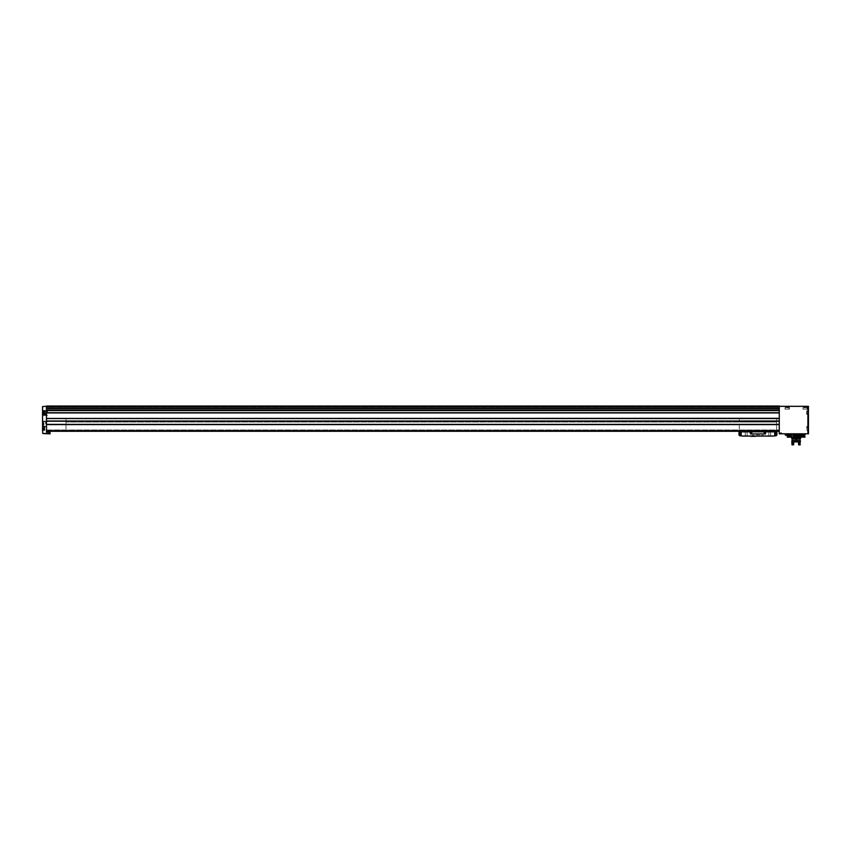 <?xml version="1.0" encoding="UTF-8"?>
<svg xmlns="http://www.w3.org/2000/svg" width="851" height="851" viewBox="0 0 851 851"><rect width="100%" height="100%" fill="white"/><g stroke="black" fill="none" stroke-linecap="round" stroke-linejoin="round"><path stroke-width="0.64" stroke-dasharray="4.25 3.19" d="M785.388 406.874L789.09 407.097L785.165 407.097L785.165 409.118L789.09 409.118L785.165 409.118M786.845 406.874L787.792 406.874L786.462 406.874L786.462 407.714L787.409 407.714L786.845 406.874M787.781 406.874L787.781 407.714L787.771 406.874M786.473 406.874L786.473 407.714L786.462 406.874M803.344 406.874L807.046 407.097L803.121 407.097L803.121 409.118L807.046 409.118L803.121 409.118M804.801 406.874L805.748 406.874L804.418 406.874L804.418 407.714L805.365 407.714L804.801 406.874M805.737 406.874L805.737 407.714L805.748 406.874M804.429 406.874L804.429 407.714L804.418 406.874M47.56 433.861L49.56 433.861L47.56 433.861M48.113 433.861L49.092 433.861L47.794 433.861L48.113 432.212L49.092 432.212L47.794 432.212L49.092 432.212L47.794 432.212L48.113 433.861M49.092 433.861L49.092 432.212L49.092 433.861M780.633 433.744L781.601 433.744L780.303 433.744L781.601 433.744L780.303 433.744L780.633 432.797L781.601 432.797L780.303 432.797L781.601 432.797L780.303 432.797L780.633 433.744M780.08 433.744L782.186 433.808L780.08 433.744M42.773 429L43.486 429L42.773 429L43.486 429.117L42.773 429L43.486 428.808L42.773 428.532L42.773 429.117L42.773 427.67L42.773 428.532L43.486 427.862L43.486 429.117L43.486 427.553L42.773 427.862M42.773 427.553L43.486 427.553L42.773 427.553L42.773 429.117L43.486 429.117L42.773 429.117M42.773 413.288L43.486 413.288L42.773 413.288L43.486 413.288L42.773 413.288L43.486 413.288L42.773 413.075L43.486 413.097L42.773 413.097L43.486 413.097L42.773 413.097L43.486 413.086L42.773 413.086L43.486 413.086L43.486 411.958L42.773 413.405L42.773 411.841L42.773 413.405L43.486 413.405L42.773 413.405M42.773 411.841L43.486 411.841L42.773 411.841L43.486 412.427L42.773 411.958M42.773 412.618L42.773 414.001L42.773 412.618M42.773 427.67L43.486 427.67L42.773 427.883M42.773 428.33L42.773 429.712L42.773 428.33M42.55 413.043L42.55 415.777L42.55 413.043M42.55 423.989L42.55 421.181L42.55 423.989M42.55 410.799L42.55 433.276L46.762 433.521L46.475 406.31L42.55 406.565L42.55 410.799L44.454 410.799L42.55 410.799L44.454 410.799L44.454 414.448L42.55 414.448L44.454 414.448L44.454 410.799L44.454 414.448L42.55 414.448M42.55 430.159L44.454 430.159L44.454 426.511L44.454 430.159L42.55 430.159L44.454 430.159L44.454 426.511L42.55 426.511M808.45 433.808L779.271 433.808L779.271 430.946L46.475 431.276L779.271 431.276L46.475 431.276L779.271 431.276L46.475 431.276L46.475 421L779.271 421.075L779.271 406.033L46.475 406.033L779.271 406.033L46.475 406.033L779.271 406.033L46.475 406.033L779.271 406.033L46.475 406.033L779.271 406.033L46.475 406.033L46.475 406.587L779.271 406.587M46.475 410.554L46.475 418.479L46.475 410.437L779.271 410.171L779.271 418.479L779.271 410.437L46.475 410.437L779.271 410.554M46.475 406.587L46.475 408.406L46.475 406.172L46.475 407.321L779.271 407.321L779.271 406.31L808.45 406.31M46.762 431.702L46.762 433.521L46.762 431.702M46.475 431.276L46.475 421.075L779.271 421L779.271 431.276L779.271 429.989L779.271 431.276L46.475 431.276L779.271 431.276M808.227 413.086L808.227 412.15L808.227 413.097L807.514 413.086L807.514 412.427L807.514 413.405L808.227 413.097M808.227 412.161L807.514 412.161L807.514 412.82L807.514 411.841L808.227 412.15M808.227 412.618L808.227 414.001L808.227 412.618M808.227 428.798L808.227 427.862L808.227 428.808L807.514 428.798L807.514 428.138L807.514 429.117L808.227 428.808M808.227 427.872L807.514 427.872L807.514 428.532L807.514 427.553L808.227 427.883M808.227 428.33L808.227 429.712L808.227 428.33M808.227 412.82L807.514 412.82L808.227 412.82M808.227 428.532L807.514 428.532L808.227 428.532M808.28 414.331L806.652 414.331L808.45 414.501L808.45 410.746L808.28 414.331L808.28 410.916L808.28 414.331L808.28 410.916L806.652 410.916L806.652 414.331L806.652 410.916L806.652 414.331L806.652 410.916L808.28 410.916M808.45 413.458L808.45 411.788M808.45 430.212L808.45 426.457M808.45 429.17L808.45 427.5M795.504 433.808L805.089 433.808L795.504 433.808M787.249 437.169L804.972 437.169M794.983 437.169L795.6 437.169L795.6 433.808M791.536 437.169L795.6 437.169M785.303 433.808L786.984 433.808L785.303 433.808M793.866 433.808L798.355 433.808L793.866 433.808L793.866 438.573L795.94 438.573M779.271 406.31L779.271 408.406L779.271 406.31L779.271 407.321L46.475 407.321L46.475 406.31L46.475 407.321L779.271 407.321L46.475 407.321L46.475 406.31M779.271 431.085L46.475 431.031L779.271 431.085M784.686 406.31L789.568 406.31L784.686 406.31L789.398 406.48L784.856 406.48L784.856 409.118L789.398 409.118L784.856 409.118M802.642 406.31L807.525 406.31L802.642 406.31L807.354 406.48L802.812 406.48L802.812 409.118L807.354 409.118L802.812 409.118M46.475 430.946L779.271 430.946L46.475 430.946M776.612 430.946L65.974 430.946L65.974 422.022L65.974 430.946L776.612 430.946L776.612 422.022L776.612 430.946M46.475 406.172L779.271 406.172L46.475 406.172M46.475 408.682L46.475 410.171L46.475 408.682L779.271 408.235L779.271 410.171L779.271 408.682M46.475 410.597L779.271 410.597L46.475 410.618M779.271 418.479L46.475 418.479L779.271 418.479M46.475 418.554L46.475 421L46.475 418.554L779.271 418.554L779.271 421L779.271 418.554M46.475 429.989L779.271 429.989L46.475 429.989L46.475 430.553L46.475 429.989L779.271 429.989L46.475 429.989L46.475 430.553L46.475 429.989M46.475 431.138L46.475 430.553L46.475 431.138L779.271 431.138L46.475 431.138M776.612 422.022L65.974 422.022L65.974 418.373L65.974 422.022L776.612 422.022L776.612 418.373L776.612 422.022L65.974 422.022L776.612 422.022L739.296 422.022L739.296 418.373L739.296 430.436L739.296 422.022L776.612 422.022L776.612 418.373L65.974 418.373L776.612 418.373L739.296 418.373L776.612 418.373L776.612 422.022L739.296 422.022L776.612 422.022L776.612 430.436L739.296 430.436L776.612 430.436L776.612 422.022M49.369 431.085L47.316 431.276L49.369 431.085M805.089 434.872L787.132 434.872M794.983 436.01L794.983 435.414M790.494 437.169L790.494 433.808M805.025 436.499L787.186 436.499M805.025 436.946L787.186 436.946M796.27 441.935L798.355 441.935L796.27 441.935L796.27 439.701L797.366 439.701L796.27 439.701L796.27 438.85L798.068 438.85L794.143 438.85L795.94 438.85L795.94 433.808L795.94 437.169M796.27 438.573L794.143 438.85M806.652 428.33L806.652 426.617L806.652 428.33M806.652 412.618L806.652 414.171L806.652 412.618M46.475 431.617L50.124 431.617L50.124 433.861L43.901 433.861M46.762 433.521L43.901 433.521L46.762 433.521M49.56 431.617L47.316 431.617L49.56 431.276M44.454 428.33L44.454 426.787L44.454 428.33M44.454 412.618L44.454 414.171L44.454 412.618M43.486 412.171L42.773 412.161L43.486 412.15M42.773 423.989L42.773 421.883L42.773 423.989M42.773 425.053L42.773 424.309L42.773 425.245L43.912 424.713L42.773 425.053M42.773 424.309L42.773 423.224L42.773 424.309L43.912 424.745L43.912 423.66L43.912 424.309L42.773 424.309M42.773 423.234L43.912 423.234L42.773 423.224M45.582 423.989L45.582 421.181L45.582 423.989M43.912 424.734L42.773 424.734L43.912 424.745M42.88 413.043L42.88 410.639L42.88 413.043M47.539 413.043L47.539 410.639L47.539 413.043M781.282 433.744L781.282 432.797L781.282 433.744M781.601 433.744L781.601 432.797L781.601 433.744M780.303 433.744L780.303 432.797L780.303 433.744M48.762 433.861L48.762 432.212L48.762 433.861M47.794 433.861L47.794 432.212L47.794 433.861M786.824 435.393L785.462 435.393M786.984 435.116L785.303 435.116M47.539 415.448L42.88 415.448L45.305 415.426L45.305 410.661L45.305 415.426L42.88 415.426L42.55 410.661L42.55 415.777M47.539 410.639L42.55 410.31M42.55 412.767L43.39 413.246L42.55 412.767M43.837 413.043L43.837 411.299L43.837 413.043M46.762 413.043L46.762 410.884L46.762 413.043M46.592 413.043L46.592 415.373L46.592 413.043M45.709 413.043L45.709 415.373L45.709 413.043M762.507 435.967L761.911 435.095L761.911 435.967L762.507 435.967L761.911 435.095L762.507 435.967L762.932 435.095L762.507 435.967M763.538 435.967L762.932 435.095L763.538 435.967M761.4 435.967L764.262 436.052L761.177 436.052M752.975 435.967L752.369 435.095L752.369 435.967L752.975 435.967L752.369 435.095L752.975 435.967L753.39 435.095L752.975 435.967M753.997 435.967L753.39 435.095L753.997 435.967M751.858 435.967L754.72 436.052L751.635 436.052M739.721 431.84L739.019 431.84L739.019 434.904A0.564 0.564 0 0 0 739.445 435.457A16.829 16.829 0 0 0 739.721 435.51L739.721 431.84L750.093 431.84L750.539 433.967L765.357 433.967L765.804 431.84L776.186 431.84L776.186 435.51A16.829 16.829 0 0 0 776.452 435.457A0.564 0.564 0 0 0 776.889 434.904L776.889 431.84L776.186 431.84M739.934 435.723L739.934 435.552A16.829 16.829 0 0 0 743.221 435.882A16.829 16.829 0 0 1 739.934 435.552L739.934 435.723A16.829 16.829 0 0 0 743.221 436.052L772.676 436.052A16.829 16.829 0 0 0 775.963 435.723L775.963 435.552A16.829 16.829 0 0 1 772.676 435.882A16.829 16.829 0 0 0 775.963 435.552L775.963 435.723M743.221 435.882L772.676 435.882L743.221 435.882M750.933 436.329L755.422 436.329M776.186 435.68L774.718 435.925A16.829 16.829 0 0 1 772.676 436.052A16.829 16.829 0 0 0 774.718 435.925L774.718 431.84M743.221 436.052A16.829 16.829 0 0 1 741.189 435.925A16.829 16.829 0 0 0 743.221 436.052L772.676 436.052M750.093 431.84L750.539 433.967L765.357 433.967L765.804 431.84L750.093 431.84L750.539 433.967L765.357 433.967L765.804 431.84M765.134 436.052L772.538 436.052L765.134 436.052M774.08 431.031L771.272 431.085L774.08 431.031M774.08 431.276L774.08 430.436L774.08 431.191L772.357 431.191A14.031 14.031 0 0 0 771.772 431.276M774.08 431.84L774.08 431.191L772.357 431.191A14.031 14.031 0 0 0 769.549 431.84L774.08 431.84L769.549 431.84M741.817 431.031L744.625 431.085L741.817 431.031M741.817 431.84L746.348 431.84L741.817 431.84L741.817 431.191L744.625 431.191L741.817 431.191L741.817 430.436L741.817 431.276M746.348 431.84A14.031 14.031 0 0 0 743.551 431.191A14.031 14.031 0 0 1 744.125 431.276M741.817 431.191L743.551 431.191L741.817 431.191M769.176 430.436L769.176 431.031L769.176 430.436L746.731 430.436L746.731 431.031L746.731 430.436L769.176 430.436M746.731 431.031L769.176 431.031L746.731 431.031M771.272 431.191L774.08 431.191L771.272 431.191M771.272 430.436L774.08 430.436L771.272 430.436M744.625 430.946L741.817 430.946L744.625 430.946M744.625 430.436L741.817 430.436L744.625 430.436M771.272 430.946L774.08 430.946L771.272 430.946M744.625 431.085L741.817 431.085L744.625 431.085M774.08 431.085L771.272 431.085L774.08 431.085M745.263 431.84L747.082 431.84L745.263 431.84L747.082 431.84L745.263 431.84L745.263 436.116L747.082 436.116L745.05 436.329L747.295 436.329L745.05 436.329L747.295 436.329L745.05 436.329L747.082 436.116L745.263 436.116L745.263 431.84M768.825 431.84L770.644 431.84L768.825 431.84L770.644 431.84L768.825 431.84L768.825 436.116L770.644 436.116L768.613 436.329L770.857 436.329L768.613 436.329L770.857 436.329L768.613 436.329L770.644 436.116L768.825 436.116L768.825 431.84M746.731 431.84L769.176 431.84L746.731 431.84L746.731 431.085L769.176 431.085L746.731 431.276M769.176 431.84L769.176 431.276M741.189 431.84L741.189 435.925L739.71 435.68M756.826 436.329L759.071 436.329L756.826 436.329L759.071 436.329L756.826 436.329L756.826 434.595L759.071 434.595L756.826 434.595L759.071 434.595L756.826 434.595L756.826 436.329M751.784 432.968A0.564 0.564 0 0 1 750.933 433.446A0.564 0.564 0 0 1 750.933 432.478A0.564 0.564 0 0 1 751.784 432.968M765.24 432.968A0.564 0.564 0 0 1 764.4 433.446A0.564 0.564 0 0 1 764.4 432.478A0.564 0.564 0 0 1 765.24 432.968M765.123 432.968L764.464 433.34L764.464 432.585L765.123 432.968L764.464 433.34L764.464 432.585L765.123 432.968L764.464 433.34L764.464 432.585L765.123 432.968M751.656 432.968L750.997 433.34L750.997 432.585L751.656 432.968L750.997 433.34L750.997 432.585L751.656 432.968L750.997 433.34L750.997 432.585L751.656 432.968M795.94 435.255L793.015 435.255L793.77 435.829L793.015 436.393L795.94 436.393L795.94 435.255L795.94 436.393M795.94 441.935L793.866 441.935L795.94 441.935L795.94 438.85L794.845 438.85L798.355 438.85L795.94 438.85M796.27 437.169L796.27 434.084L800.674 434.084L791.536 434.084M794.983 434.084L800.397 433.808L800.674 437.169M800.674 438.01L791.536 438.01M797.568 434.808L799.195 434.425L799.206 437.233L797.568 436.84L797.568 434.425L799.195 434.425M796.27 438.85L796.27 434.084L793.866 434.084L793.866 438.85M800.397 433.808L793.579 433.808M800.365 438.935L791.845 438.935M800.365 440.648L791.845 440.648M800.365 441.935L791.845 441.935M799.589 441.935L798.546 441.935L800.312 441.935L799.589 441.935L799.483 443.85L800.121 443.85L799.483 443.85M793.664 441.935L791.898 441.935L793.664 441.935L793.664 444.69L792.175 444.967M800.036 444.967L798.546 444.69L798.546 441.935M800.312 443.85L799.589 443.85M791.898 444.69L792.728 444.467L791.898 443.85M792.632 443.85L792.632 441.935M799.483 444.467L800.312 444.467M800.312 444.69L799.589 444.467M792.632 444.467L791.898 444.467M797.568 436.84L797.568 434.425M797.568 435.829L797.568 435.127L797.568 435.829M796.27 435.829L796.27 435.127L796.27 435.829M798.887 435.499L798.887 436.148L798.27 435.34L798.27 436.467L798.27 435.34L798.887 435.499M798.887 436.467L798.27 436.467M798.887 436.946L798.738 434.563L798.738 437.084L797.6 437.084L797.6 434.563L797.568 437.052M797.568 436.552L797.568 435.095L797.568 436.552L797.281 435.127L797.281 436.52L793.228 436.52L793.228 435.127L797.568 435.095M793.228 435.127L793.228 436.52M798.27 436.148L798.887 436.148L798.27 436.148M798.27 435.18L798.887 435.18M798.27 436.382L798.27 435.265M807.886 433.808L807.886 406.31M46.475 412.714L779.271 412.714M46.475 430.723L779.271 430.723M46.475 424.596L779.271 424.596M46.475 408.299L779.271 408.299M46.475 406.757L779.271 406.757L46.475 406.757M46.475 406.065L779.271 406.065L46.475 406.065M46.475 406.14L779.271 406.14L46.475 406.14M46.475 408.246L779.271 408.246L46.475 408.246M46.475 418.394L779.271 418.394L46.475 418.384M46.475 421.16L779.271 421.16L46.475 421.16M46.475 430.553L779.271 430.553L46.475 430.553M46.475 424.511L779.271 424.511M46.475 424.436L779.271 424.436M46.475 424.362L779.271 424.362M46.475 421.245L779.271 421.245M46.475 421L779.271 421M46.475 418.309L779.271 418.309M46.475 412.948L779.271 412.948M46.475 412.873L779.271 412.873M46.475 412.799L779.271 412.799M46.475 408.406L779.271 408.406L46.475 408.406M46.475 410.171L779.271 410.171M804.535 436.01L787.675 436.01M804.535 435.414L787.675 435.414M808.28 428.33L808.28 426.617L808.28 428.33M808.056 428.33L808.056 426.787L808.056 428.33M808.056 412.618L808.056 414.171L808.056 412.618M807.514 428.138L808.227 428.138L807.514 428.138M807.514 429L808.227 429L807.514 429M807.514 427.67L808.227 427.67L807.514 427.67M807.514 412.427L808.227 412.427L807.514 412.427M807.514 413.288L808.227 413.288L807.514 413.288M807.514 411.958L808.227 411.958L807.514 411.958M50.018 431.617L50.018 433.861M44.454 426.787L42.944 426.787L42.773 429.712M44.454 411.076L42.944 411.076L42.773 414.001M43.486 428.532L42.773 428.532L43.486 428.532M43.486 428.138L42.773 428.138L43.486 428.138M43.486 412.82L42.773 412.82L43.486 412.82M43.486 412.427L42.773 412.427L43.486 412.427M43.05 423.989L43.05 421.596L43.05 423.989M43.912 423.66L42.773 423.66L43.912 423.66M43.912 422.915L42.773 422.915L43.912 422.915M805.365 407.714L805.365 406.874L805.365 407.714M804.142 407.714L804.142 406.874L804.142 407.714M806.025 407.714L806.025 406.874L806.025 407.714M787.409 407.714L787.409 406.874L787.409 407.714M786.186 407.714L786.186 406.874L786.186 407.714M788.069 407.714L788.069 406.874L788.069 407.714M775.25 435.85L775.25 431.84M740.657 435.85L740.657 431.84M46.475 408.235L779.271 408.235L46.475 408.235M46.475 421.171L779.271 421.171L46.475 421.171M801.716 437.169L801.716 433.808M798.068 438.85L798.355 433.808M808.28 426.617L806.652 426.617L808.28 426.617M808.28 430.042L806.652 430.042L808.28 430.042M808.056 426.787L806.652 426.787L808.056 426.787M808.056 429.872L806.652 429.872L808.056 429.872M808.056 411.076L806.652 411.076L808.056 411.076M808.056 414.171L806.652 414.171L808.056 414.171M807.514 429.117L808.227 429.117L807.514 429.117M807.514 427.862L808.227 427.862L807.514 427.862M807.514 427.553L808.227 427.553L807.514 427.553M807.514 413.075L808.227 413.075L807.514 413.075M807.514 413.405L808.227 413.405L807.514 413.405M807.514 411.841L808.227 411.841L807.514 411.841M44.454 429.872L42.944 429.872M44.454 414.171L42.944 414.171M45.582 426.372L42.773 426.085M45.582 421.596L42.773 421.883M45.582 421.181L42.55 421.181M45.582 426.787L42.55 426.787M43.912 424.713L42.773 424.713L43.912 424.713M43.912 425.245L42.773 425.245M43.912 423.255L42.773 423.255L43.912 423.255M43.912 422.724L42.773 422.724M807.046 409.118L806.822 406.874M807.354 409.118L807.525 406.31M789.09 409.118L788.866 406.874M789.398 409.118L789.398 406.48M804.44 407.714L804.44 406.874L804.44 407.714M803.972 407.714L803.972 406.874M806.195 407.714L806.195 406.874M786.016 407.714L786.016 406.874M787.792 407.714L787.792 406.874L787.792 407.714M788.239 407.714L788.239 406.874M46.762 411.299L43.837 411.299M46.762 414.788L43.837 414.788M46.762 410.884L45.656 410.661M46.762 415.203L45.656 415.426M759.071 436.329L759.071 434.595L759.071 436.329M770.644 436.116L770.644 431.84L770.644 436.116M747.082 436.116L747.082 431.84L747.082 436.116M797.366 439.701L797.366 438.85M794.845 439.701L794.845 438.85M798.355 438.85L798.632 433.808M798.355 441.935L798.355 439.701M793.866 441.935L793.866 439.701M799.046 444.967L798.77 441.935M793.164 444.967L793.44 441.935M796.27 436.52L797.568 436.52M796.27 435.127L797.568 435.127M797.568 437.223L799.121 437.223M798.887 434.701L797.568 434.595"/><path stroke-width="1.28" d="M42.773 429L42.773 427.67M42.773 429.117L42.773 427.553M42.773 413.288L42.773 411.958M42.773 413.405L42.773 411.841M42.55 430.159L42.55 426.511L44.454 426.511L44.454 430.159L42.55 430.159L42.805 433.521L46.762 433.521L46.475 430.723L779.271 430.723L779.271 433.808L807.886 433.808L807.886 406.31L779.271 406.31M42.55 414.448L42.55 410.799L44.454 410.799L44.454 414.448L42.55 414.448L42.55 426.511M46.475 406.31L42.55 406.565L42.55 410.799M46.475 430.723L46.475 418.479L779.271 418.479L779.271 430.723M46.475 418.309L46.475 408.406L779.271 408.406L779.271 418.479L46.475 418.479L779.271 418.309M46.475 408.299L779.271 408.406L779.271 406.033L46.475 406.033L46.475 408.299L779.271 408.299M808.28 410.916L808.28 414.331M808.45 406.31L808.45 411.788L808.45 406.31L807.886 406.31M808.45 426.457L808.45 433.808L807.886 433.808M808.45 427.5L808.45 413.458L808.45 427.5M808.45 433.808L808.45 430.212M795.26 436.946L804.972 437.169L795.164 437.169L794.983 433.808L794.983 435.414L805.089 434.872L805.089 433.808M791.536 437.169L787.249 437.169L789.739 436.946L790.313 435.414L789.526 433.808M795.164 437.169L794.983 436.01L805.025 436.499L795.26 436.499M46.475 431.276L779.271 431.276M790.494 437.169L790.494 433.808M790.313 436.01L787.675 436.01L787.132 434.872L789.526 434.872M794.983 435.414L805.089 434.872M794.983 437.169L794.983 436.01M787.186 436.946L789.739 436.499M50.018 431.617L50.018 433.861L50.124 431.617L46.475 431.617M50.018 433.861L43.901 433.521M786.984 435.116L785.303 435.116L786.824 435.393L786.984 433.808M785.303 435.116L785.303 433.808M775.963 435.723A16.829 16.829 0 0 1 774.718 435.925L776.186 435.51A16.829 16.829 0 0 0 776.452 435.457A0.564 0.564 0 0 0 776.889 434.904L776.889 431.84L739.019 431.84L739.019 434.904A0.564 0.564 0 0 0 739.445 435.457A16.829 16.829 0 0 0 739.721 435.51L739.721 431.84M774.718 431.84L774.718 435.925A16.829 16.829 0 0 1 772.676 436.052L743.221 436.052A16.829 16.829 0 0 1 739.934 435.723M772.676 436.052L743.221 436.052M755.422 436.329L750.933 436.329M776.186 435.68L776.186 431.84M774.08 431.84L774.08 431.276M741.817 431.276L741.817 431.84M746.348 431.84A14.031 14.031 0 0 0 744.125 431.276M771.772 431.276A14.031 14.031 0 0 0 769.549 431.84M769.176 431.276L769.176 431.84M746.731 431.276L746.731 431.84M739.71 435.68L741.189 435.925L741.189 431.84M750.093 431.84L750.539 433.967L765.357 433.967L765.804 431.84M751.784 432.968A0.564 0.564 0 0 1 750.933 433.446A0.564 0.564 0 0 1 750.933 432.478A0.564 0.564 0 0 1 751.784 432.968M765.24 432.968A0.564 0.564 0 0 1 764.4 433.446A0.564 0.564 0 0 1 764.4 432.478A0.564 0.564 0 0 1 765.24 432.968M765.123 432.968L764.464 433.34L764.464 432.585L765.123 432.968M751.656 432.968L750.997 433.34L750.997 432.585L751.656 432.968M793.015 436.393L793.015 435.255M795.94 440.648L791.845 440.648L791.845 441.935L795.94 441.935L795.94 437.169M795.94 438.01L791.536 438.01L791.536 434.084L794.983 434.084M796.27 440.648L800.365 440.648L800.365 441.935L796.27 441.935L796.27 437.169M796.27 438.01L800.674 438.01L800.674 437.169M796.27 438.935L800.365 438.935L800.365 438.01M791.845 438.01L791.845 438.935L795.94 438.935M799.429 444.967L800.312 444.69L798.546 444.69L798.546 441.935M799.589 444.69L800.312 441.935M799.589 443.85L799.589 441.935M792.781 444.967L791.898 444.69L793.664 444.69L793.664 441.935M791.898 441.935L791.898 443.85L792.632 443.85L792.632 441.935M799.483 444.467L799.483 443.85M799.589 444.467L800.312 444.69M792.632 443.85L791.898 444.69M793.228 436.52L793.228 435.127M793.079 436.372L793.079 435.276M795.504 434.872L795.504 433.808M46.475 424.596L779.271 424.596M46.475 410.554L779.271 410.554M46.475 412.714L779.271 412.714M46.475 406.587L779.271 406.587M46.475 408.682L779.271 408.682M46.475 410.171L779.271 410.171M46.475 410.448L779.271 410.448L46.475 410.437M46.475 412.799L779.271 412.799M46.475 412.873L779.271 412.873M46.475 412.948L779.271 412.948M46.475 418.554L779.271 418.554M46.475 421L779.271 421M46.475 421.075L779.271 421.075L46.475 421.075M46.475 421.245L779.271 421.245M46.475 424.362L779.271 424.362M46.475 424.436L779.271 424.436M46.475 424.511L779.271 424.511M787.675 435.414L790.313 435.414M44.454 429.872L42.944 429.872L42.773 426.957M44.454 414.171L42.944 414.171L42.773 411.246M775.25 435.85L775.25 431.84M740.657 435.85L740.657 431.84M787.132 434.872L787.132 433.808M804.535 436.01L804.535 435.414M44.454 426.787L42.944 426.787M44.454 411.076L42.944 411.076M799.951 440.648L799.951 438.935M792.26 440.648L792.26 438.935M800.121 444.467L800.121 443.85M792.09 444.467L792.09 443.85"/></g></svg>
